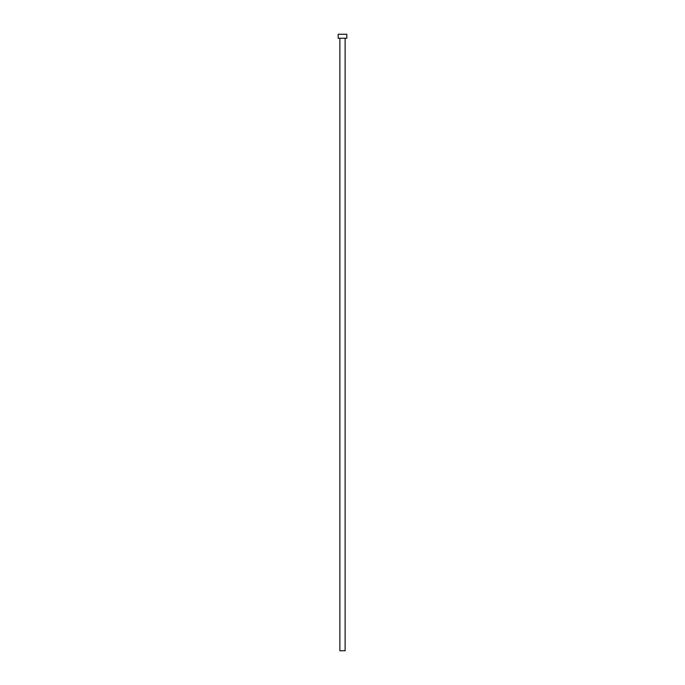 <?xml version="1.0" encoding="UTF-8"?>
<svg xmlns="http://www.w3.org/2000/svg" width="685" height="685" viewBox="0 0 685 685"><rect width="100%" height="100%" fill="white"/><g stroke="black" fill="none" stroke-linecap="round" stroke-linejoin="round"><path stroke-width="1.03" d="M345.12 38.257L345.12 650.75L339.88 650.75L339.88 38.257M346.815 38.257L338.184 38.257L338.184 34.25L346.815 34.25L346.815 38.257"/></g></svg>
